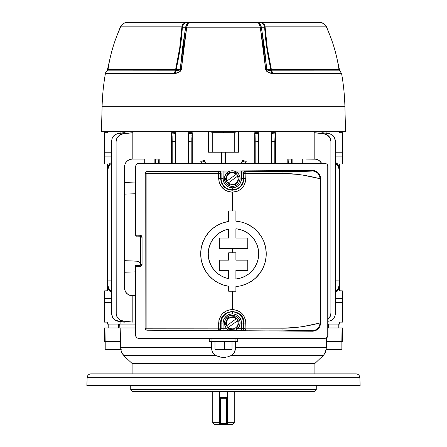 <?xml version="1.0" encoding="UTF-8"?>
<svg xmlns="http://www.w3.org/2000/svg" width="447" height="447" viewBox="0 0 447 447"><rect width="100%" height="100%" fill="white"/><g stroke="black" fill="none" stroke-linecap="round" stroke-linejoin="round"><path stroke-width="0.67" d="M111.582 156.126L104.374 156.126L104.374 163.937L107.302 164.038L104.374 163.937L104.374 132.692L107.889 132.692L107.889 131.714L107.889 132.692L104.374 132.692L104.374 156.126L111.582 156.126M342.625 163.937L339.698 164.038L342.625 163.937L342.625 156.126L342.625 163.937M211.817 131.714L211.817 132.692L212.761 132.692L212.761 152.22L208.548 152.22L208.548 131.714L208.548 152.22L212.761 152.22L212.761 132.692L235.183 132.692L235.183 131.714L235.183 132.692L234.239 132.692L234.239 152.22L234.239 132.692L211.817 132.692L211.817 131.714M223.5 132.692L223.5 131.714L223.5 132.692M175.403 133.977L175.721 132.692L171.603 132.692L171.603 163.351L171.603 132.692L171.95 133.888L175.453 133.67L175.721 132.692L175.721 163.351L175.721 132.692L175.23 138.682L175.213 163.351L175.213 141.448L172.19 141.638L172.045 134.731L171.603 132.692L175.721 132.692L175.319 135.301M159.199 159.054L159.199 163.351L159.199 159.054L158.886 159.054L158.635 163.876L158.786 159.646L159.199 159.054M154.88 163.351L154.88 159.054L154.88 163.351M120.092 324.075L135.62 324.075L120.092 324.075L120.092 321.616L120.092 324.075L107.889 324.075L107.889 322.119L107.889 324.075L120.092 324.075M120.092 131.714L120.092 133.195L120.092 131.714M221.578 163.351L221.578 152.22L221.578 163.351M116.091 141.448L117.209 137.413L120.243 134.525L122.919 133.67L132.82 132.692L132.82 159.054L132.82 132.692L122.919 133.67L120.243 134.525L117.209 137.413L116.091 141.448L117.215 137.598L120.254 134.726L122.936 133.888L132.82 132.692L122.919 133.67L120.254 134.726L118.047 136.464L116.594 138.872L116.091 141.638L116.22 314.777L117.209 317.404L120.243 320.287L122.919 321.142L132.82 322.119L122.919 321.142L120.249 320.08L117.209 317.202L116.091 313.174L117.209 317.404L120.243 320.287L122.936 320.924L120.249 320.08L118.042 318.342L116.594 315.94L116.091 313.364M132.82 295.758L132.82 322.119L122.936 320.924L132.82 322.119L132.82 295.758M144.711 159.054L144.711 163.351L144.711 159.054L132.301 159.054L144.711 159.054M201.815 163.351L201.351 162.283L204.676 161.199L205.324 163.736L204.676 161.199L201.351 162.283L200.809 161.417L201.446 163.351L200.809 161.417L204.614 160.294L205.598 163.351L204.614 160.294L200.809 161.417L204.614 160.294L205.598 163.351L204.614 160.294L204.676 161.199L204.614 160.294L200.809 161.417L201.446 163.351L200.809 161.417L201.988 163.803M191.813 141.123L192.238 132.692L192.048 133.429L192.238 132.692L188.316 132.692L192.238 132.692L192.238 163.351L192.238 132.692L191.83 138.436L191.813 163.351L191.813 141.185L188.785 141.319L188.316 132.692L188.316 163.351L188.316 132.692L188.55 133.575L192.048 133.429L191.88 136.072M125.121 132.692L125.121 133.39L125.121 132.692L123.802 132.692L118.366 133.575L125.121 132.692M111.582 313.626L112.085 316.247L113.516 318.644L115.706 320.382L118.366 321.237L125.121 322.119L125.121 321.421L125.121 322.119L123.802 322.119L115.706 320.382L112.694 317.504L111.582 313.492L111.582 141.319L112.085 138.564L113.521 136.167L115.706 134.43L118.354 133.429L115.695 134.296L113.516 136.039L112.085 138.436L111.582 141.185L111.582 313.626L112.694 317.644L114.533 319.745L116.991 321.069L123.802 322.119L118.354 321.382L115.7 320.516L113.516 318.772L112.085 316.375L111.582 313.626L111.582 141.185L112.085 138.564L113.521 136.167L115.706 134.43L118.366 133.575L115.695 134.296L113.516 136.039L112.085 138.436L111.582 141.185M245.185 163.351L245.649 162.283L242.324 161.199L242.386 160.294L241.676 163.736L242.324 161.199L245.649 162.283L246.191 161.417L245.554 163.351L246.191 161.417L242.386 160.294L241.402 163.351L242.386 160.294L246.191 161.417L245.554 163.351L246.191 161.417L245.012 163.803M225.422 152.22L225.422 163.351L225.422 152.22M238.452 131.714L238.452 152.22L212.761 152.22L238.452 152.22L238.452 131.714M326.908 133.195L326.908 131.714L326.908 133.195M292.12 159.054L292.12 163.351L292.12 159.054L291.684 159.054L292.12 159.054M287.801 163.351L287.801 159.054L288.114 159.054L288.365 163.876L288.114 159.054L287.801 159.054L287.801 163.351M275.397 132.692L275.397 163.351L275.397 132.692L271.279 132.692L275.397 132.692L275.05 133.888L275.397 132.692M271.681 135.296L271.787 141.448L274.81 141.638L274.81 163.351L275.05 133.888L271.547 133.67L271.642 134.525L271.279 132.692L271.279 163.351L271.279 132.692L271.77 138.682L271.787 163.351L271.787 141.448L274.81 141.638L275.05 133.888L271.547 133.67L271.647 134.664M321.879 132.692L328.646 133.429L331.3 134.296L334.306 137.168L335.418 141.319L334.306 137.307L331.294 134.435L328.634 133.575L321.879 132.692L321.879 133.39L321.879 132.692L328.646 133.429L321.879 132.692M314.18 132.692L324.081 133.67L326.757 134.525L329.791 137.408L330.909 141.448L329.791 137.609L326.751 134.731L324.064 133.888L314.18 132.692L314.18 159.054L314.18 132.692L324.081 133.67L314.18 132.692M302.289 163.351L302.289 159.054L302.289 163.351M258.232 138.609L258.45 133.575L254.952 133.429L255.041 134.296L254.762 132.692L254.762 163.351L254.762 132.692L258.684 132.692L258.684 163.351L258.684 132.692L254.762 132.692L255.17 138.436L255.187 163.351L255.187 141.185L258.215 141.319L258.684 132.692L258.45 133.575L254.952 133.429L255.053 134.435M339.111 131.714L339.111 132.692L342.625 132.692L342.625 152.22L335.418 152.22L342.625 152.22L342.625 156.126L342.625 132.692L339.111 132.692L339.111 131.714M111.582 152.22L104.374 152.22L111.582 152.22M124.489 171.749L124.489 283.063M291.433 163.876L291.684 159.054L288.114 159.054L291.684 159.054L291.433 163.876M135.62 295.758L130.775 295.607L127.959 294.439L125.803 292.288L124.635 289.472L124.489 287.946L124.489 272.245L135.62 271.86L124.489 272.245L124.489 194.132L135.62 193.741L124.489 194.132L124.489 166.865L124.635 165.34L125.803 162.524L127.959 160.372L129.312 159.646L132.301 159.054L141.151 159.054M140.71 263.54L139.285 262.065L137.413 261.232L124.489 260.679L136.391 261.098L138.391 261.556L140.609 263.395A5.37 5.37 0 0 0 138.391 261.562M135.62 182.952L124.489 182.566L135.62 182.952M124.635 165.351L124.489 166.865L125.082 163.876L126.775 161.345L129.312 159.646L132.301 159.054M221.986 152.22L221.986 163.351L221.986 152.22M225.014 163.351L225.014 152.22L225.014 163.351M258.215 163.351L258.215 141.319L258.215 163.351M172.19 163.351L172.19 141.638L172.19 163.351M188.785 163.351L188.785 141.319L188.785 163.351M342.625 302.591L342.625 322.119L342.625 302.591L335.418 302.591L342.625 302.591L342.625 298.685L342.625 302.591M342.625 290.874L342.625 298.685L335.418 298.685L342.625 298.685L342.625 290.874L339.698 290.773M104.374 322.119L104.374 290.874L104.374 322.119L107.889 322.119L104.374 322.119M327.981 324.075L339.111 324.075L339.111 322.119L342.625 322.119L339.111 322.119L339.111 324.075L339.698 324.075L327.981 324.075M111.582 302.591L104.374 302.591L111.582 302.591M107.733 286.181L109.649 291.075L108.833 289.991L107.861 287.505L107.733 285.247L109.649 290.097L111.817 291.729L108.833 289.03L107.733 285.247L107.733 280.872L111.582 280.85L107.733 280.872L107.733 173.939L111.582 173.961L107.733 173.939L107.733 281.353M107.733 173.458L107.733 168.631L107.733 173.939L107.733 169.564L109.649 164.714L108.23 166.971L107.733 169.564L108.23 166.021L109.649 163.736L111.817 162.06L109.649 163.736L107.733 168.631M339.267 173.458L339.267 281.353M339.267 169.564L337.351 164.714L335.183 163.082L338.167 165.781L339.267 169.564L339.267 173.939L335.418 173.961L339.267 173.939L339.267 280.872L335.418 280.85L339.267 280.872L339.267 285.247L337.351 290.097L338.77 287.84L339.267 285.247L339.267 286.181L338.167 289.991L335.183 292.751L337.351 291.075L339.267 286.181M335.418 156.126L342.625 156.126L335.418 156.126M111.582 298.685L104.374 298.685L111.582 298.685M107.302 290.919L107.302 163.893L107.302 290.919M339.698 163.893L339.698 290.919L339.698 163.893M155.567 163.876L155.366 159.205L154.88 159.054L158.886 159.054L155.316 159.054L155.567 163.876M314.699 159.054L317.688 159.646L320.225 161.345L321.678 163.351L319.041 160.372L316.225 159.205L305.849 159.054M175.291 136.039L175.252 137.413M175.23 138.643L175.308 135.53M172.123 136.508L172.19 141.638L175.213 141.448L175.23 138.682M175.431 133.765L171.95 133.888L172.117 136.469M172.039 134.726L171.994 134.184M124.489 287.946L125.082 290.936L124.489 287.946M123.802 132.692L118.354 133.429L123.802 132.692M188.645 134.452L188.785 141.319L191.813 141.185M192.048 133.429L188.55 133.575L188.645 134.435L188.6 133.882M335.418 313.626L335.418 141.319L335.418 313.626L334.915 316.375L333.484 318.772L331.305 320.516L328.634 321.237L331.294 320.382L333.479 318.644L334.915 316.247L335.418 313.492L334.915 316.247L333.479 318.644L331.294 320.382L328.634 321.237L331.305 320.516L333.484 318.772L334.915 316.375L335.418 313.626L335.418 141.185L334.915 138.436L333.484 136.039L331.3 134.296L328.634 133.575L331.294 134.435L333.484 136.173L334.915 138.57L335.418 141.185M327.93 319.32L330.406 315.94L330.909 313.174L330.909 141.638L330.909 313.364L330.406 316.13L327.942 319.51M327.981 319.476L330.406 316.13L330.909 313.364L330.909 141.448L330.406 138.682L328.958 136.274L326.757 134.525L324.064 133.888L326.751 134.731L328.958 136.469L330.406 138.877L330.909 141.448M274.961 134.726L275.006 134.189M271.642 134.525L271.726 136.464M255.187 141.174L258.215 141.319L258.232 138.497M255.081 135.067L255.17 138.509M335.183 291.729L337.351 290.097L335.183 291.729M109.649 291.075L111.817 292.751L109.649 291.075M339.267 168.631L338.167 164.82L335.183 162.06L337.351 163.736L339.267 168.631M242.386 160.294L241.402 163.351L242.386 160.294L246.191 161.417L242.386 160.294M111.817 163.082L109.649 164.714L111.817 163.082M107.302 324.075L107.889 324.075L107.302 324.075L107.302 322.119M138.386 261.556A5.37 5.37 0 0 0 136.391 261.098M255.041 134.296L255.12 136.039M255.17 138.436L255.187 141.185M271.748 137.408L271.72 136.274M271.547 133.67L275.05 133.888M255.103 135.514L255.086 135.134M254.952 133.429L258.45 133.575M132.301 295.758L129.312 295.165L126.775 293.472L125.082 290.936M330.909 313.364L330.406 315.94L327.981 319.275M227.406 424.65L226.428 424.65L226.428 423.672L227.406 423.672L227.406 424.65L232.289 424.65L226.428 424.65A0.978 0.978 0 0 0 227.406 423.672L227.406 391.455L227.406 398.288L226.428 398.288L226.428 423.672L220.572 423.672L220.572 398.288L226.428 398.288L226.428 423.672L220.572 423.672L220.572 424.65L214.711 424.65L212.761 422.694L219.594 422.694L212.761 422.694L214.711 424.65L219.594 424.65L219.594 423.672L219.594 424.65L219.594 423.672L220.572 424.65L219.594 424.65M227.406 423.672L227.406 398.288L226.428 398.288L226.428 397.31A0.978 0.978 0 0 1 227.406 398.288L226.428 397.31L220.572 397.31L227.406 397.31L226.428 397.31L226.428 398.288L220.572 398.288L220.572 397.31L220.572 398.288L219.594 398.288A0.978 0.978 0 0 1 220.572 397.31L219.594 397.31L220.572 397.31L219.594 398.288L219.594 391.455L219.594 423.672L220.572 423.672L219.594 423.672A0.978 0.978 0 0 0 220.572 424.65L226.428 424.65A0.978 0.978 0 0 0 227.406 423.672L226.428 423.672L226.428 424.65L220.572 424.65L220.572 398.288L219.594 398.288L219.594 423.672M212.761 391.455L212.761 422.694L212.761 391.455M234.239 422.694L234.239 391.455L234.239 422.694L227.406 422.694L234.239 422.694L232.289 424.65L234.239 422.694M130.736 389.499L132.692 391.455L314.308 391.455L316.264 389.499L130.736 389.499L316.264 389.499L316.264 385.593L316.264 389.499L314.308 391.455L132.692 391.455L130.736 389.499L130.736 385.593L130.736 389.499M355.957 373.876L91.043 373.876A3.906 3.906 0 0 0 87.143 377.648L359.857 377.648A3.906 3.906 0 0 0 355.957 373.876L91.043 373.876A3.906 3.906 0 0 0 87.143 377.648L86.869 385.526L360.131 385.526L359.857 377.648L87.143 377.648L86.869 385.526A1.956 1.956 0 0 0 86.863 385.593L360.137 385.593A1.956 1.956 0 0 0 360.131 385.526L86.869 385.526A1.956 1.956 0 0 0 86.863 385.593L360.137 385.593A1.956 1.956 0 0 0 360.131 385.526L359.857 377.648A3.906 3.906 0 0 0 355.957 373.876L355.315 373.876M132.105 363.467L132.105 373.876L132.105 363.467L314.895 363.467L132.105 363.467L125.087 356.935M314.895 363.467L314.895 373.876L314.895 363.467L323.12 355.639L230.898 355.639L227.367 356.941L223.483 357.41L219.617 356.935L216.102 355.639L123.88 355.639L125.417 357.287M119.153 327.981L119.293 324.075L119.153 327.981M120.154 327.981L135.62 327.981L120.154 327.981L120.612 341.653L120.154 327.981L104.95 327.981L105.168 341.653L120.612 341.653L105.168 341.653L104.95 327.981L104.374 327.981L120.154 327.981M235.485 347.431L235.429 348.749L235.485 347.431L326.472 347.431L235.485 347.431L235.418 341.653L235.485 347.431L235.223 350.029L234.351 352.376L232.881 354.275L230.898 355.639L232.876 354.287L230.898 355.639L227.998 356.773M225.461 357.287L226.059 357.203M224.439 357.382L224.813 357.354M321.913 356.935L323.12 355.639L230.898 355.639L227.367 356.941L223.483 357.41L220.606 357.147M122.769 354.264L121.243 351.247L120.528 347.431L211.515 347.431L120.528 347.431L120.321 341.653L120.886 350.029L121.696 352.376L123.88 355.639L216.242 355.711M235.217 350.051L235.424 348.755L234.351 352.376L232.921 354.242M234.915 351.107L235.105 350.493M235.217 350.04L234.345 352.387M325.299 352.381L326.472 347.431L326.679 341.653L326.109 350.04L324.215 354.287L325.293 352.387M211.515 347.431L211.777 350.029L212.655 352.387L211.783 350.04L211.515 347.431L211.582 341.653L211.515 347.431M212.643 352.365L211.783 350.035M214.119 354.275L212.655 352.387L214.124 354.287L216.102 355.639L214.124 354.287L216.102 355.639L221.12 357.231M209.263 341.653L209.224 338.329L209.263 341.653L211.984 341.653L211.934 338.329L211.984 341.653L237.737 341.653L237.776 338.329L237.737 341.653L235.016 341.653L235.066 338.329L235.016 341.653L235.066 338.329L235.016 341.653L211.984 341.653L211.934 338.329L211.984 341.653L209.263 341.653M342.391 341.653L326.388 341.653L326.511 337.943L326.388 341.653L341.832 341.653L342.05 327.981L327.981 327.981L342.05 327.981L341.832 341.653L342.391 341.653L342.625 327.981L342.05 327.981L342.625 327.981M323.12 355.639L324.215 354.287L323.12 355.639M104.609 341.653L105.168 341.653L104.609 341.653L104.374 327.981M326.087 350.135L325.947 350.644M125.093 356.941L122.322 353.566M211.777 350.029L212.649 352.376M215.705 349.465L224.539 349.465L224.634 341.653L224.634 349.057L232.015 349.057L224.634 349.057L224.539 349.465L231.311 349.465L232.015 349.057L232.015 341.653M214.985 341.653L214.985 349.057L224.634 349.057L214.985 349.057L215.689 349.465L231.244 349.465M120.729 26.859L181.912 26.859L182.354 27.256C181.555 40.822 179.459 54.931 176.057 69.587L180.225 69.581L182.488 48.108L185.617 27.267L182.354 27.256L180.175 48.019L178.359 58.753L176.057 69.587L175.626 69.497C179.023 54.724 181.119 40.509 181.912 26.859A7.811 3.163 -90 0 1 184.779 22.35L127.808 22.35A7.811 7.811 0 0 0 120.729 26.859C114.41 40.453 110.174 54.663 108.023 69.497L175.626 69.497L179.739 47.762L181.912 26.859L120.729 26.859A7.811 7.811 0 0 1 127.808 22.35L319.069 22.35M341.575 73.464L339.849 70.861L271.463 70.827A1.956 1.257 90 0 1 270.943 69.587L338.977 69.497C336.826 54.663 332.59 40.453 326.271 26.859C324.785 23.987 322.421 22.484 319.192 22.35L262.221 22.35A7.811 3.163 90 0 1 265.088 26.859C265.881 40.509 267.976 54.724 271.374 69.497L270.943 69.587A1.956 1.257 -90 0 0 271.463 70.827L267.842 70.263L266.775 69.581L270.943 69.587C267.541 54.931 265.445 40.822 264.646 27.256L261.383 27.267L264.512 48.108L266.775 69.581L270.943 69.587L266.825 48.019L264.646 27.256L265.088 26.859L326.265 26.859L265.088 26.859L267.261 47.762L271.374 69.497A1.956 0.81 -90 0 0 271.737 70.861A1.956 0.81 90 0 1 271.374 69.497L338.977 69.497A1.956 1.956 0 0 0 339.849 70.861L271.737 70.861A3.906 1.62 90 0 1 272.452 73.464L341.575 73.464A222.327 222.327 0 0 1 344.894 106.325L345.559 131.714L101.441 131.714L102.106 106.325L101.441 131.714L345.559 131.714L344.894 106.325L102.106 106.325A222.327 222.327 0 0 1 105.425 73.464A3.906 3.906 0 0 1 107.151 70.861A3.906 3.906 0 0 0 105.425 73.464A222.327 222.327 0 0 0 102.106 106.325L344.894 106.325A222.327 222.327 0 0 0 341.575 73.464L272.452 73.464L268.166 72.224L266.602 71.202L265.686 69.559L263.417 48.069L260.266 27.178L186.734 27.178L183.583 48.069L181.314 69.559L180.398 71.202L178.834 72.224L174.548 73.464L105.425 73.464L174.548 73.464A3.906 1.62 -90 0 1 175.263 70.861A1.956 0.81 90 0 0 175.626 69.497L180.225 69.581L179.158 70.263L175.537 70.827A1.956 1.257 90 0 0 176.057 69.587A1.956 1.257 -90 0 1 175.537 70.827L107.151 70.861L175.263 70.861A3.906 1.62 90 0 0 174.548 73.464L175.392 73.369A3.906 1.425 -103 0 1 175.537 70.827L175.263 70.861A1.956 0.81 -90 0 0 175.626 69.497L108.023 69.497L107.151 70.861M320.605 22.434L323.79 23.669L325.489 25.211L326.723 27.155C325.265 24.099 322.84 22.495 319.454 22.35L320.605 22.434L319.454 22.35C322.818 22.495 325.22 24.104 326.668 27.178L329.942 35.408M126.395 22.434L127.546 22.35L125.277 22.691L123.21 23.669L121.511 25.211L120.277 27.155L120.545 27.267L117.935 33.24L120.299 27.222M109.968 58.78L107.576 69.581L108.52 69.587L107.576 69.581L109.94 58.87M337.06 58.87L339.424 69.581L338.48 69.587L339.424 69.581L337.032 58.78M107.565 70.531L107.576 69.581L107.721 70.827M339.279 70.827L339.424 69.581L339.435 70.531M175.537 70.827A3.906 1.425 77 0 0 175.392 73.369C178.068 73.129 180.04 71.861 181.314 69.559A3.906 0.682 -175.3 0 0 180.225 69.581L175.537 70.827M181.314 69.559L186.723 27.222A3.906 1.358 -170.1 0 0 185.617 27.267L180.225 69.581A3.906 0.682 4.7 0 1 181.314 69.559M174.548 73.464L154.919 73.464M339.429 69.559L336.563 56.668M272.452 73.464A3.906 1.62 -90 0 0 271.737 70.861L271.463 70.827A3.906 1.425 103 0 1 271.608 73.369L272.452 73.464M271.608 73.369A3.906 1.425 -77 0 0 271.463 70.827L266.775 69.581A3.906 0.682 175.3 0 0 265.686 69.559C266.96 71.861 268.932 73.129 271.608 73.369M266.775 69.581L261.383 27.267A3.906 1.358 170.1 0 0 260.277 27.222L265.686 69.559A3.906 0.682 -4.7 0 1 266.775 69.581M120.332 27.178C121.768 24.116 124.177 22.506 127.546 22.35C124.16 22.495 121.735 24.099 120.277 27.155M184.779 22.35A7.811 3.163 90 0 0 181.912 26.859L182.354 27.256A7.811 5.113 -90 0 1 187.097 22.35L184.779 22.35M185.639 27.178L185.617 27.267A3.906 1.358 9.9 0 1 186.723 27.222L186.734 27.178A3.906 1.302 -167.9 0 0 185.639 27.178L187.327 23.669L188.539 22.691L189.869 22.35L187.097 22.35A7.811 5.113 90 0 0 182.354 27.256L185.639 27.178A3.906 1.302 12.1 0 1 186.734 27.178C187.366 24.116 188.41 22.506 189.869 22.35C187.891 22.506 186.483 24.116 185.639 27.178M189.869 22.35L188.885 22.691L187.986 23.669L186.734 27.178L260.266 27.178L259.014 23.669L258.115 22.691L257.131 22.35L189.869 22.35M265.088 26.859A7.811 3.163 -90 0 0 262.221 22.35L259.903 22.35A7.811 5.113 90 0 1 264.646 27.256L265.088 26.859M261.361 27.178C260.512 24.104 259.104 22.495 257.131 22.35C258.584 22.495 259.629 24.104 260.266 27.178L264.646 27.256A7.811 5.113 -90 0 0 259.903 22.35L257.131 22.35L258.461 22.691L259.673 23.669L261.361 27.178A3.906 1.302 167.9 0 0 260.266 27.178L260.277 27.222A3.906 1.358 -9.9 0 1 261.383 27.267L261.361 27.178M224.495 277.447L228.674 278.637L224.495 277.447L220.583 275.553L222.377 276.525M217.052 273.028L220.583 275.553L217.052 273.028L214.007 269.921L211.543 266.345L214.007 269.921L217.052 273.028L220.583 275.553M208.615 258.204L209.727 262.4L208.615 258.198L208.241 253.868L208.615 258.204L208.241 253.868L208.604 249.599M208.615 249.538L209.727 245.336L211.543 241.391L209.526 245.928M211.543 241.391L214.007 237.815L217.052 234.714L215.398 236.267M224.478 230.294L220.578 232.183L217.041 234.725L214.007 237.815L211.61 241.274M232.289 252.806L232.289 248.482L232.289 252.806M218.661 323.097L218.689 328.165L218.924 320.443L220.958 315.537L222.662 313.47L227.082 310.531L232.289 309.497L232.289 291.237L232.289 309.497L237.497 310.525L241.916 313.47L243.609 315.532L245.649 320.426L245.917 328.165L283.035 328.187L283.035 173.497L245.917 173.514L245.654 181.236L243.615 186.142L239.855 189.897L237.497 191.154L232.289 192.188L227.082 191.154L224.724 189.897L220.963 186.153L218.924 181.253L218.689 173.52L218.661 178.582L218.661 173.52L146.895 173.453L146.895 328.227L218.661 328.165L218.689 330.115L218.661 323.097L220.639 323.097L221.528 318.638L224.053 314.861L227.825 312.336L232.278 311.447L236.737 312.33L240.52 314.856L243.045 318.633L243.933 323.097L243.933 328.165L245.889 328.165L245.889 323.097L241.509 323.097A9.219 9.219 0 0 0 232.289 313.878L232.289 311.928A11.169 11.169 0 0 1 243.459 323.097A11.169 11.169 0 0 0 232.289 311.928A11.169 11.169 0 0 0 221.114 323.097L220.639 323.097L220.639 328.165L221.114 328.64L221.114 323.097L220.639 323.097C219.941 308.078 244.615 308.061 243.933 323.097L243.459 323.097L243.459 328.64L243.933 328.165L243.933 323.097L245.889 323.097L245.889 328.165L243.933 328.165L242.877 328.69L237.726 328.707L241.509 328.707L241.509 323.097L241.509 330.663L234.25 330.663L245.414 330.596L241.509 330.663L241.509 328.707L243.459 328.64A1.956 1.95 45 0 0 245.414 330.596A1.956 1.95 -135 0 1 243.459 328.64L243.459 323.097L241.509 323.097L241.33 321.298L239.955 317.979L237.407 315.431L234.088 314.057L232.289 313.878A9.219 9.219 0 0 0 223.07 323.097L223.774 319.571L225.769 316.582L228.758 314.582L232.289 313.878L232.289 311.928A11.169 11.169 0 0 0 221.114 323.097L223.07 323.097L221.114 323.097L221.114 328.64A1.956 1.95 135 0 1 219.164 330.596L218.689 330.115L147.029 330.216L230.574 330.719L147.069 330.182A1.956 1.95 -135 0 1 145.113 328.227L145.661 329.64L147.029 330.216L145.661 329.64L145.091 328.254L145.091 173.43L145.091 328.254L146.895 328.227L146.895 173.453L218.689 173.52L218.661 178.582C219.483 186.857 224.025 191.389 232.289 192.188L232.289 210.939L232.289 192.188C240.553 191.383 245.096 186.852 245.917 178.582L245.917 173.514L283.035 173.497L283.035 328.187L297.171 327.344L303.519 326.478L320.052 322.963L320.544 323.449L320.544 178.23L319.907 175.163L319.147 173.799L316.951 171.693L314.168 170.598L312.682 170.469L233.91 170.944L312.682 170.469L312.246 170.91L312.682 170.469L314.168 170.598L316.951 171.693L319.147 173.799L320.376 176.649L320.544 178.23L320.052 178.716L320.052 322.963L320.052 178.716L303.519 175.207L297.171 174.341L283.035 173.497C302.049 173.38 320.773 179.057 320.052 178.716L320.544 178.23L320.544 323.449L320.052 322.963C319.555 327.673 316.951 330.277 312.246 330.774L282.934 330.137L245.889 330.115L245.414 330.596L245.889 330.115L282.934 330.137C303.072 330.232 312.839 330.445 312.246 330.774L312.682 331.216L315.616 330.668L318.152 329.042L319.912 326.517L320.544 323.449L319.912 326.517L318.152 329.042L314.9 330.909L312.682 331.216L312.246 330.774C316.951 330.277 319.555 327.673 320.052 322.963C320.773 322.628 302.049 328.299 283.035 328.187L282.934 330.137L283.035 328.187L245.917 328.165L245.889 330.115L243.933 328.165L245.889 330.115L245.917 323.097C245.096 314.828 240.553 310.291 232.289 309.497C224.025 310.296 219.483 314.833 218.661 323.097M243.933 173.52L243.933 178.582L245.889 178.582L245.889 173.514L243.933 173.52L243.459 173.039L243.459 178.582A11.169 11.169 0 0 1 232.289 189.757L232.289 187.801A9.219 9.219 0 0 0 241.509 178.582L243.933 178.582L243.051 183.047L240.52 186.824L236.742 189.349L232.289 190.232L232.289 189.757A11.169 11.169 0 0 0 243.459 178.582L243.933 178.582L243.933 173.52L245.889 171.564L295.987 171.475L312.246 170.91C316.951 171.408 319.555 174.012 320.052 178.716C319.555 174.012 316.951 171.408 312.246 170.91C312.839 171.24 303.066 171.452 282.934 171.542L283.035 173.497L282.934 171.542L245.889 171.564L245.917 173.514L245.889 171.564L245.414 171.089L245.889 171.564L243.933 173.52L245.917 173.514L245.917 178.582L243.933 178.582C243.235 185.661 239.352 189.545 232.289 190.232L227.836 189.349L224.053 186.824L221.528 183.047L220.639 178.582L221.114 178.582A11.169 11.169 0 0 0 232.289 189.757L232.289 190.232C225.227 189.545 221.343 185.661 220.639 178.582L221.114 178.582L221.114 173.039L220.639 173.52L220.639 178.582L218.689 178.582L220.639 178.582L220.639 173.52L221.114 173.039L223.07 172.972L223.249 180.381L224.623 183.706L225.769 185.103L228.758 187.097L232.289 187.801L234.088 187.623L237.407 186.248L238.804 185.103L239.955 183.706L241.33 180.381L241.509 172.972L237.726 172.972L243.459 173.039L243.459 178.582L241.509 178.582L241.509 172.972L243.459 173.039L243.933 173.52M222.969 222.829L228.674 221.455L228.674 210.939L235.904 210.939L235.904 221.192L238.955 221.561L235.904 221.192A32.765 32.765 0 0 1 266.239 253.868A32.765 32.765 0 0 1 235.904 286.544L235.904 291.237L228.674 291.237L228.674 286.281A32.765 32.765 0 0 1 228.674 221.455L223.008 222.813L217.655 225.171L212.811 228.434M217.678 225.159L212.845 228.406L208.66 232.462L205.246 237.223L208.648 232.474M205.262 237.189L202.759 242.447L201.217 248.096L202.754 242.458M201.223 259.696L200.703 253.874L201.223 259.668L202.759 265.289L205.274 270.558L202.759 265.289M212.833 279.319L208.671 275.285M223.014 284.923L217.678 282.577L223.008 284.918L228.674 286.281L228.674 291.237L235.904 291.237L235.904 286.544L238.944 286.175L235.904 286.544M140.012 236.267L140.609 237.173L140.609 264.512L140.012 265.412M135.843 336.524L136.475 337.474L135.62 335.401L135.62 266.462L140.503 266.429L141.498 265.892L142.062 264.512L142.029 236.787L141.498 235.787L140.503 235.256L135.62 235.217L135.905 235.91L136.598 236.195L135.905 235.91L135.62 235.217L135.62 166.278L136.475 164.211L138.548 163.351L325.053 163.351L327.12 164.211L327.981 166.278L327.981 335.401L327.12 337.474L325.053 338.329L137.425 338.111L136.475 337.474L135.62 335.401L135.62 266.462L140.123 266.462L142.062 264.512L142.062 237.173L140.123 235.217L135.62 235.217L136.223 236.122L139.805 236.195L135.905 235.91M326.679 163.842L327.12 164.211M136.922 337.837L136.475 337.474M230.574 170.961L147.029 171.464L145.951 171.799L145.236 172.682L145.113 328.227L145.688 329.607L147.069 330.182L146.895 328.227L145.113 328.227L145.113 173.453A1.956 1.95 -45 0 1 147.069 171.503L218.689 171.564L219.483 171.061L230.328 171.022L223.07 171.022L223.07 172.972L226.852 172.972L223.07 172.972L223.07 178.582A9.219 9.219 0 0 0 232.289 187.801L232.289 189.757A11.169 11.169 0 0 1 221.114 178.582L223.07 178.582L221.114 178.582L221.114 173.039L223.07 172.972L223.07 171.022L219.164 171.089A1.956 1.95 45 0 1 221.114 173.039A1.956 1.95 -135 0 0 219.164 171.089L218.689 171.564A1.956 1.95 45 0 1 220.639 173.52L218.689 173.52L220.639 173.52L220.069 172.14L218.689 171.564L218.661 173.52L218.689 171.564L147.029 171.464L146.895 173.453L147.069 171.503L145.688 172.073L145.113 173.453L146.895 173.453L145.091 173.43L145.661 172.045L146.65 171.503L230.574 170.961M233.91 330.741L312.682 331.216L233.91 330.741M135.843 165.161L135.62 235.217M230.328 330.663L219.164 330.596L230.328 330.663M241.509 171.022L245.414 171.089A1.956 1.95 135 0 0 243.459 173.039A1.956 1.95 -45 0 1 245.414 171.089L241.509 171.022L241.509 172.972L241.509 171.022L234.25 171.022L241.509 171.022M244.872 284.588L241.944 285.521L247.705 283.381L244.872 284.588M255.315 278.291L252.929 280.235L247.705 283.381M262.73 268.619L261.216 271.301L257.494 276.151M263.976 265.825L263.423 267.161M266.099 256.908L264.959 262.937L266.094 256.93L266.239 253.862L265.663 247.772L263.97 241.894L265.663 247.755L266.094 250.806M263.467 240.682L262.719 239.095M261.21 236.429L259.461 233.915L255.298 229.428L257.489 231.58L261.204 236.413M247.683 224.344L244.855 223.142L247.683 224.344L252.885 227.473M244.855 223.142L243.196 222.578M226.852 328.707L223.07 328.707L223.07 323.097L223.07 328.707L221.114 328.64L220.639 328.165A1.956 1.95 135 0 1 218.689 330.115L219.164 330.596A1.956 1.95 -45 0 0 221.114 328.64L223.07 328.707L223.07 330.663L223.07 328.707L226.852 328.707M146.895 328.227L147.069 330.182L218.689 330.115L218.661 328.165L146.895 328.227M220.639 328.165L218.689 328.165L218.689 330.115L220.069 329.545L220.639 328.165L220.639 323.097L218.689 323.097L218.689 328.165L220.639 328.165M135.62 265.49L135.62 266.462L135.62 265.49L139.805 265.49A0.978 0.318 90 0 1 140.123 266.462A0.978 0.318 -90 0 0 139.805 265.49L135.62 265.49M327.757 336.524L327.757 165.161M325.623 163.406L138.548 163.351M138.548 338.329L325.053 338.329L137.978 338.273M242.09 222.254L241.766 222.165M253.008 227.562L247.677 224.338M247.677 283.392L250.37 281.94L255.298 278.308L259.461 273.821L262.719 268.636L264.954 262.942M241.766 285.566L242.106 285.477M235.904 221.192L235.904 210.939L228.674 210.939L228.674 221.455M201.223 248.068L200.703 253.868M205.262 270.541L208.66 275.274L212.845 279.33L217.678 282.577M238.944 286.175L241.939 285.521M255.298 229.428L252.918 227.495M241.939 222.215L238.944 221.561M235.904 270.401L235.904 278.978L235.904 270.401L247.783 270.401L247.783 260.137L235.904 260.137L235.904 252.806L228.674 252.806L228.674 260.137L219.376 260.137L219.376 270.401L228.674 270.401L228.674 278.637A25.228 25.228 0 0 1 228.674 229.099L228.674 238.055L219.376 238.055L219.376 248.482L247.783 248.482L247.783 238.055L235.904 238.055L235.904 228.758L240.464 229.629L244.788 231.317L248.728 233.775L252.153 236.91L254.941 240.62L257.003 244.777L258.271 249.247L258.701 253.868L258.271 258.489L257.003 262.959L254.941 267.116L252.153 270.826L248.728 273.961L244.788 276.414L240.464 278.107L235.904 278.978L235.904 270.401L247.783 270.401L247.783 260.137L235.904 260.137L235.904 252.806L228.674 252.806L228.674 260.137L219.376 260.137L219.376 270.401L228.674 270.401L228.674 278.637L228.674 270.401M211.543 266.345L209.727 262.395M217.052 234.714L220.583 232.177L224.495 230.289L228.674 229.099L228.674 238.055L219.376 238.055L219.376 248.482L247.783 248.482L247.783 238.055L235.904 238.055L235.904 228.758A25.228 25.228 0 0 1 235.904 278.978L240.374 278.135M258.26 249.186L257.003 244.777L254.935 240.609L252.153 236.91L248.716 233.77L244.788 231.322L240.542 229.652M240.374 229.602L235.904 228.758L235.904 238.055M248.728 233.775L244.788 231.317M258.271 258.489L258.701 253.857L258.282 249.297M255.025 266.982L257.008 262.942L258.26 258.55M258.282 258.427L258.701 253.885M246.906 275.223L244.811 276.402L248.739 273.95L252.164 270.809L254.868 267.239M252.158 270.815L253.695 268.949M240.542 278.084L244.744 276.436M228.674 238.055L228.674 229.099L224.578 230.261M220.589 275.564L224.411 277.414M224.578 277.475L228.674 278.637M209.732 262.411L211.442 266.166M211.627 266.496L214.007 269.921M208.626 258.26L209.716 262.361M211.476 241.503L209.727 245.342L208.626 249.476M224.405 230.322L220.578 232.183M240.464 229.629L235.904 228.758M254.941 240.62L252.153 236.91M258.271 249.242L257.003 244.777M258.701 253.857L258.584 251.449M254.952 267.099L256.114 264.993M248.75 273.944L250.588 272.402M240.48 278.101L242.76 277.324M326.17 338.111L325.623 338.273M137.425 163.574L137.978 163.406M140.33 265.2L140.771 264.512L140.771 237.173L142.062 237.173L140.771 237.173L139.805 236.195A0.978 0.318 -90 0 0 140.123 235.217A0.978 0.318 90 0 1 139.805 236.195L140.487 236.48L140.771 237.173L140.609 264.512L140.771 237.173L140.33 236.48M140.174 265.412L140.771 264.512L140.174 265.412M140.771 264.512L142.062 264.512L140.771 264.512M227.691 172.268A7.811 7.811 0 0 1 238.603 173.984A7.811 7.811 0 0 1 236.888 184.896A7.811 7.811 0 0 0 238.603 173.984A7.811 7.811 0 0 0 227.691 172.268L230.456 170.989L233.502 170.866L236.362 171.916L238.603 173.984L239.883 176.749L240.005 179.8L238.955 182.655L236.888 184.896L234.122 186.175L231.071 186.298L228.21 185.248L225.975 183.181L224.696 180.415L224.573 177.37L225.623 174.509L227.691 172.268A7.811 7.811 0 0 0 225.975 183.181A7.811 7.811 0 0 0 236.888 184.896A7.811 7.811 0 0 1 225.975 183.181A7.811 7.811 0 0 1 227.691 172.268M238.854 177.062L237.988 175.883L238.854 177.062A6.739 6.739 0 0 1 239.022 178.688L236.888 183.51A6.739 6.739 0 0 1 235.563 184.471A6.739 6.739 0 0 0 236.888 183.51L239.022 178.688A6.739 6.739 0 0 0 238.854 177.062L237.988 175.883L237.62 176.152A5.861 5.861 0 0 1 228.339 182.907L227.964 183.181L228.825 184.365A6.739 6.739 0 0 0 230.322 185.024L235.563 184.471L230.322 185.024A6.739 6.739 0 0 1 228.825 184.365L226.584 181.286L226.959 181.013A5.861 5.861 0 0 1 228.842 173.844L228.322 173.134A6.739 6.739 0 0 0 227.691 173.66L225.551 178.476A6.739 6.739 0 0 0 225.724 180.102L226.584 181.286L225.724 180.102A6.739 6.739 0 0 1 225.551 178.476L227.691 173.66A6.739 6.739 0 0 1 228.322 173.134L228.842 173.844A5.861 5.861 0 0 1 236.239 174.257L236.614 173.984L235.748 172.805A6.739 6.739 0 0 0 234.256 172.14L229.015 172.693A6.739 6.739 0 0 0 228.322 173.134A6.739 6.739 0 0 1 229.015 172.693L234.256 172.14A6.739 6.739 0 0 1 235.748 172.805L236.614 173.984L235.748 172.805M225.724 180.102L227.964 183.181L237.62 176.152L238.128 179.085L237.62 181.013L236.491 182.661L234.882 183.84L232.965 184.404L230.021 183.985L228.339 182.907L227.964 183.181L228.825 184.365M236.239 174.257L226.959 181.013L226.45 179.085L226.623 177.096L227.45 175.28L228.842 173.844L230.63 172.961L233.602 172.872L236.239 174.257L236.614 173.984L237.988 175.883L237.62 176.152L237.988 175.883L236.614 173.984L226.959 181.013M224.958 175.889L224.483 178.895M229.59 185.913L232.602 186.388M239.62 181.281L240.095 178.269M233.502 170.866L231.976 170.776M227.691 173.66L225.551 178.476M230.322 185.024L235.563 184.471M236.888 183.51L239.022 178.688M234.256 172.14L229.015 172.693M237.62 176.152L228.339 182.907M328.511 327.981L328.511 324.075L328.511 327.981M325.958 349.465L341.095 349.465M341.793 349.057L326.31 349.057L341.866 349.057L341.162 349.465L326.237 349.465M108.811 324.075L108.811 327.981L108.811 324.075M105.855 349.465L105.207 349.057L105.207 341.653L105.207 349.057L120.69 349.057L105.207 349.057L105.905 349.465L120.763 349.465M105.134 341.653L105.134 349.057L105.838 349.465L121.198 349.465M227.691 316.783A7.811 7.811 0 0 1 238.603 318.499A7.811 7.811 0 0 1 236.888 329.411A7.811 7.811 0 0 0 238.603 318.499A7.811 7.811 0 0 0 227.691 316.783L230.456 315.504L233.502 315.381L236.362 316.431L238.603 318.499L239.883 321.27L240.005 324.315L238.955 327.176L236.888 329.411L234.122 330.691L231.071 330.814L228.21 329.763L225.975 327.696L224.696 324.93L224.573 321.885L225.623 319.024L227.691 316.783A7.811 7.811 0 0 0 225.975 327.696A7.811 7.811 0 0 0 236.888 329.411A7.811 7.811 0 0 1 225.975 327.696A7.811 7.811 0 0 1 227.691 316.783M238.854 321.577L237.988 320.398L238.854 321.577A6.739 6.739 0 0 1 239.022 323.203L236.888 328.025A6.739 6.739 0 0 1 235.563 328.986A6.739 6.739 0 0 0 236.888 328.025L239.022 323.203A6.739 6.739 0 0 0 238.854 321.577L237.988 320.398L237.62 320.667A5.861 5.861 0 0 1 228.339 327.422L227.964 327.696L228.825 328.88A6.739 6.739 0 0 0 230.322 329.545L235.563 328.986L230.322 329.545A6.739 6.739 0 0 1 228.825 328.88L226.584 325.802L226.959 325.528A5.861 5.861 0 0 1 228.842 318.365L228.322 317.649A6.739 6.739 0 0 0 227.691 318.175L225.551 322.991A6.739 6.739 0 0 0 225.724 324.617L226.584 325.802L225.724 324.617A6.739 6.739 0 0 1 225.551 322.991L227.691 318.175A6.739 6.739 0 0 1 228.322 317.649L228.842 318.365A5.861 5.861 0 0 1 236.239 318.772L236.614 318.504L235.748 317.32A6.739 6.739 0 0 0 234.256 316.655L229.015 317.208A6.739 6.739 0 0 0 228.322 317.649A6.739 6.739 0 0 1 229.015 317.208L234.256 316.655A6.739 6.739 0 0 1 235.748 317.32L236.614 318.504L235.748 317.32M225.724 324.617L227.964 327.696L237.62 320.667L238.128 323.6L237.62 325.528L236.491 327.176L234.882 328.355L232.965 328.919L230.021 328.5L228.339 327.422L227.964 327.696L228.825 328.88M236.239 318.772L226.959 325.528L226.45 323.6L226.623 321.611L227.45 319.795L228.842 318.365L231.613 317.281L233.602 317.392L236.239 318.772L236.614 318.504L237.988 320.398L237.62 320.667L237.988 320.398L236.614 318.504L226.959 325.528M224.958 320.404L224.483 323.41M229.59 330.428L232.602 330.903M239.62 325.796L240.095 322.784M234.982 315.766L231.976 315.291M227.691 318.175L225.551 322.991M230.322 329.545L235.563 328.986M236.888 328.025L239.022 323.203M234.256 316.655L229.015 317.208M237.62 320.667L228.339 327.422M107.302 132.692L107.302 131.714M339.698 132.692L339.698 131.714M107.302 290.773L104.374 290.874M339.698 322.119L339.698 324.075M120.249 27.228L117.058 35.408M110.437 56.668L107.163 70.855M339.837 70.855L339.474 69.559M328.467 327.981L328.467 324.075M341.866 349.057L341.866 341.653M338.234 327.981L338.234 324.075M118.533 327.981L118.533 324.075M108.766 327.981L108.766 324.075"/></g></svg>
